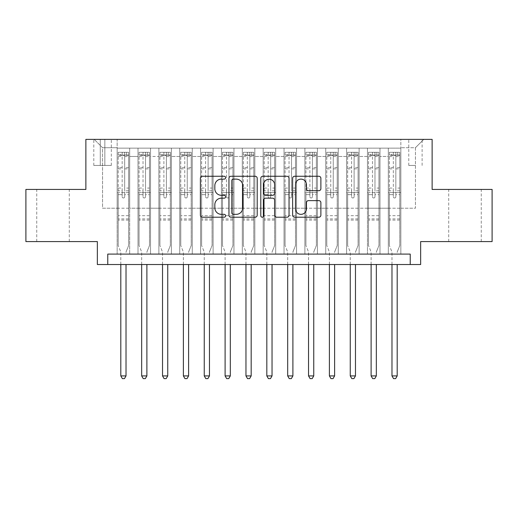 <?xml version="1.0" encoding="UTF-8"?>
<svg xmlns="http://www.w3.org/2000/svg" width="518" height="518" viewBox="0 0 518 518"><rect width="100%" height="100%" fill="white"/><g stroke="black" fill="none" stroke-linecap="round" stroke-linejoin="round"><path stroke-width="0.39" stroke-dasharray="2.59 1.94" d="M225.628 177.693A1.431 1.431 0 0 0 224.19 176.262L202.441 176.262A2.046 2.046 0 0 0 200.395 178.309L200.395 215.164A2.046 2.046 0 0 0 202.441 217.21L224.19 217.21A1.431 1.431 0 0 0 225.628 215.779A1.431 1.431 0 0 0 224.19 214.342L221.38 214.342A6.553 6.553 0 0 1 214.828 207.789L214.828 204.72A6.553 6.553 0 0 1 221.38 198.167L224.19 198.167A1.431 1.431 0 0 0 225.628 196.736A1.431 1.431 0 0 0 224.19 195.305L221.38 195.305A6.553 6.553 0 0 1 214.828 188.753L214.828 185.677A6.553 6.553 0 0 1 221.38 179.124L224.19 179.124A1.431 1.431 0 0 0 225.628 177.693M464.983 189.433L448.711 189.433L464.983 189.433M464.983 241.582L448.711 241.582L464.983 241.582M53.017 189.433L69.289 189.433L53.017 189.433M53.017 241.582L69.289 241.582L53.017 241.582M415.442 139.374L408.767 139.374L415.442 139.374M415.442 165.449L408.767 165.449L415.442 165.449M492.1 189.433L492.1 241.582L420.655 241.582L420.655 264.53L97.345 264.53L97.345 241.582L25.9 241.582L25.9 189.433L85.871 189.433L85.871 139.374L432.129 139.374L432.129 189.433L492.1 189.433M400.841 254.098L400.841 148.135L117.159 148.135L117.159 254.098L129.675 254.098L117.159 254.098L129.675 254.098L117.159 254.098L117.159 148.135L129.675 148.135L129.675 254.098L129.675 148.135L129.675 208.21L138.015 208.21L129.675 208.21L129.675 148.135L117.159 148.135L400.841 148.135L400.841 254.098L388.325 254.098L388.325 148.135L367.469 148.135L367.469 254.098L367.469 148.135L379.985 148.135L379.985 254.098L379.985 148.135L379.985 208.21L379.985 148.135L388.325 148.135L388.325 254.098L400.841 254.098L388.325 254.098L400.841 254.098L400.841 147.714L400.841 208.21L415.442 208.21L415.442 147.714L400.841 147.714L415.442 147.714L415.442 208.21L400.841 208.21L400.841 192.566L400.841 254.098M367.469 254.098L379.985 254.098L367.469 254.098L379.985 254.098L367.469 254.098L367.469 192.566L367.469 208.21L359.123 208.21L359.123 156.475L359.123 208.21L367.469 208.21L367.469 156.475L367.469 208.21L388.325 208.21L379.985 208.21L379.985 192.566L379.985 208.21L367.469 208.21L367.469 192.566L379.985 192.566L379.985 254.098L379.985 192.566L367.469 192.566L367.469 254.098M359.123 254.098L359.123 148.135L346.607 148.135L346.607 254.098L346.607 148.135L359.123 148.135L359.123 254.098L346.607 254.098L359.123 254.098L346.607 254.098L359.123 254.098L359.123 192.566L359.123 254.098M338.267 254.098L338.267 148.135L325.751 148.135L325.751 254.098L325.751 148.135L338.267 148.135L338.267 254.098L325.751 254.098L338.267 254.098L325.751 254.098L338.267 254.098L338.267 156.475L338.267 208.21L346.607 208.21L338.267 208.21L338.267 192.566L338.267 254.098M317.404 254.098L317.404 148.135L304.888 148.135L304.888 254.098L304.888 148.135L317.404 148.135L317.404 254.098L304.888 254.098L317.404 254.098L304.888 254.098L317.404 254.098L317.404 156.475L317.404 208.21L325.751 208.21L317.404 208.21L317.404 192.566L317.404 254.098M296.549 254.098L296.549 148.135L284.032 148.135L284.032 254.098L284.032 148.135L296.549 148.135L296.549 254.098L284.032 254.098L296.549 254.098L284.032 254.098L296.549 254.098L296.549 156.475L296.549 208.21L304.888 208.21L296.549 208.21L296.549 192.566L296.549 254.098M275.686 254.098L275.686 148.135L263.17 148.135L263.17 254.098L263.17 148.135L275.686 148.135L275.686 254.098L263.17 254.098L275.686 254.098L263.17 254.098L275.686 254.098L275.686 156.475L275.686 208.21L284.032 208.21L275.686 208.21L275.686 192.566L275.686 254.098M254.83 254.098L254.83 148.135L242.314 148.135L242.314 254.098L242.314 148.135L254.83 148.135L254.83 254.098L242.314 254.098L254.83 254.098L242.314 254.098L254.83 254.098L254.83 156.475L254.83 208.21L263.17 208.21L254.83 208.21L254.83 192.566L254.83 254.098M233.968 254.098L233.968 148.135L221.451 148.135L221.451 254.098L221.451 148.135L233.968 148.135L233.968 254.098L221.451 254.098L233.968 254.098L221.451 254.098L233.968 254.098L233.968 156.475L233.968 208.21L242.314 208.21L233.968 208.21L233.968 192.566L233.968 254.098M213.112 254.098L213.112 148.135L200.595 148.135L200.595 254.098L200.595 148.135L213.112 148.135L213.112 254.098L200.595 254.098L213.112 254.098L200.595 254.098L213.112 254.098L213.112 156.475L213.112 208.21L221.451 208.21L213.112 208.21L213.112 192.566L213.112 254.098M192.249 254.098L192.249 148.135L179.733 148.135L179.733 254.098L179.733 148.135L192.249 148.135L192.249 254.098L179.733 254.098L192.249 254.098L179.733 254.098L192.249 254.098L192.249 156.475L192.249 208.21L200.595 208.21L192.249 208.21L192.249 192.566L192.249 254.098M171.393 254.098L171.393 148.135L158.877 148.135L158.877 254.098L158.877 148.135L171.393 148.135L171.393 254.098L158.877 254.098L171.393 254.098L158.877 254.098L171.393 254.098L171.393 156.475L171.393 208.21L179.733 208.21L171.393 208.21L171.393 192.566L171.393 254.098M150.531 254.098L150.531 148.135L138.015 148.135L138.015 254.098L138.015 148.135L150.531 148.135L150.531 254.098L138.015 254.098L150.531 254.098L138.015 254.098L150.531 254.098L150.531 192.566L150.531 254.098M388.325 156.475L388.325 208.21L388.325 148.135L388.325 156.475L379.985 156.475L388.325 156.475M346.607 156.475L346.607 208.21L346.607 148.135L338.267 148.135L338.267 156.475L338.267 148.135L346.607 148.135L346.607 156.475L338.267 156.475L346.607 156.475M325.751 156.475L325.751 208.21L325.751 148.135L317.404 148.135L317.404 156.475L317.404 148.135L325.751 148.135L325.751 156.475L317.404 156.475L325.751 156.475M304.888 156.475L304.888 208.21L304.888 148.135L296.549 148.135L296.549 156.475L296.549 148.135L304.888 148.135L304.888 156.475L296.549 156.475L304.888 156.475M284.032 156.475L284.032 208.21L284.032 148.135L275.686 148.135L275.686 156.475L275.686 148.135L284.032 148.135L284.032 156.475L275.686 156.475L284.032 156.475M263.17 156.475L263.17 208.21L263.17 148.135L254.83 148.135L254.83 156.475L254.83 148.135L263.17 148.135L263.17 156.475L254.83 156.475L263.17 156.475M242.314 156.475L242.314 208.21L242.314 148.135L233.968 148.135L233.968 156.475L233.968 148.135L242.314 148.135L242.314 156.475L233.968 156.475L242.314 156.475M221.451 156.475L221.451 208.21L221.451 148.135L213.112 148.135L213.112 156.475L213.112 148.135L221.451 148.135L221.451 156.475L213.112 156.475L221.451 156.475M200.595 156.475L200.595 208.21L200.595 148.135L192.249 148.135L192.249 156.475L192.249 148.135L200.595 148.135L200.595 156.475L192.249 156.475L200.595 156.475M179.733 156.475L179.733 208.21L179.733 148.135L171.393 148.135L171.393 156.475L171.393 148.135L179.733 148.135L179.733 156.475L171.393 156.475L179.733 156.475M150.531 156.475L150.531 208.21L150.531 148.135L150.531 156.475L158.877 156.475L158.877 208.21L150.531 208.21L158.877 208.21L158.877 148.135L150.531 148.135L158.877 148.135L158.877 156.475L150.531 156.475M107.77 264.53L107.77 254.098L107.77 264.53L107.77 254.098L410.23 254.098L107.77 254.098L410.23 254.098L410.23 264.53M100.265 139.374L93.797 139.374L100.265 139.374L100.265 165.449L93.797 165.449L104.85 165.449L100.265 165.449L100.265 139.374M104.85 139.374L111.318 139.374L104.85 139.374L104.85 165.449L111.318 165.449L104.85 165.449L104.85 139.374M400.841 139.374L117.159 139.374L423.789 139.374L400.841 139.374L400.841 148.135L400.841 139.374M117.159 139.374L94.211 139.374L117.159 139.374L117.159 208.21L102.558 208.21L102.558 147.714L117.159 147.714L102.558 147.714L94.211 139.374L102.558 147.714L102.558 208.21L117.159 208.21L117.159 139.374M138.015 156.475L138.015 208.21L138.015 148.135L129.675 148.135L138.015 148.135L138.015 156.475L129.675 156.475L138.015 156.475M367.469 148.135L359.123 148.135L359.123 156.475L359.123 148.135L367.469 148.135L367.469 156.475L367.469 148.135M346.607 208.21L359.123 208.21L346.607 208.21L346.607 192.566L346.607 208.21M325.751 208.21L338.267 208.21L325.751 208.21L325.751 192.566L325.751 208.21M304.888 208.21L317.404 208.21L304.888 208.21L304.888 192.566L304.888 208.21M284.032 208.21L296.549 208.21L284.032 208.21L284.032 192.566L284.032 208.21M263.17 208.21L275.686 208.21L263.17 208.21L263.17 192.566L263.17 208.21M242.314 208.21L254.83 208.21L242.314 208.21L242.314 192.566L242.314 208.21M221.451 208.21L233.968 208.21L221.451 208.21L221.451 192.566L221.451 208.21M200.595 208.21L213.112 208.21L200.595 208.21L200.595 192.566L200.595 208.21M179.733 208.21L192.249 208.21L179.733 208.21L179.733 192.566L179.733 208.21M158.877 208.21L171.393 208.21L158.877 208.21L158.877 192.566L158.877 208.21M138.015 208.21L150.531 208.21L150.531 192.566L150.531 208.21L138.015 208.21L138.015 192.566L150.531 192.566L138.015 192.566L138.015 254.098L138.015 208.21M117.159 208.21L129.675 208.21L129.675 192.566L129.675 254.098L129.675 192.566L129.675 208.21L117.159 208.21L117.159 192.566L129.675 192.566L117.159 192.566L117.159 254.098L117.159 208.21M388.325 208.21L400.841 208.21L388.325 208.21L388.325 192.566L388.325 208.21M117.159 192.566L129.675 192.566L117.159 192.566M138.015 192.566L150.531 192.566L138.015 192.566M158.877 192.566L171.393 192.566L158.877 192.566L158.877 254.098L158.877 192.566L171.393 192.566L158.877 192.566M179.733 192.566L192.249 192.566L179.733 192.566L179.733 254.098L179.733 192.566L192.249 192.566L179.733 192.566M200.595 192.566L213.112 192.566L200.595 192.566L200.595 254.098L200.595 192.566L213.112 192.566L200.595 192.566M221.451 192.566L233.968 192.566L221.451 192.566L221.451 254.098L221.451 192.566L233.968 192.566L221.451 192.566M242.314 192.566L254.83 192.566L242.314 192.566L242.314 254.098L242.314 192.566L254.83 192.566L242.314 192.566M263.17 192.566L275.686 192.566L263.17 192.566L263.17 254.098L263.17 192.566L275.686 192.566L263.17 192.566M284.032 192.566L296.549 192.566L284.032 192.566L284.032 254.098L284.032 192.566L296.549 192.566L284.032 192.566M304.888 192.566L317.404 192.566L304.888 192.566L304.888 254.098L304.888 192.566L317.404 192.566L304.888 192.566M325.751 192.566L338.267 192.566L325.751 192.566L325.751 254.098L325.751 192.566L338.267 192.566L325.751 192.566M346.607 192.566L359.123 192.566L346.607 192.566L346.607 254.098L346.607 192.566L359.123 192.566L346.607 192.566M367.469 192.566L379.985 192.566L367.469 192.566M388.325 192.566L400.841 192.566L388.325 192.566L388.325 254.098L388.325 192.566L400.841 192.566L388.325 192.566M423.789 139.374L415.442 147.714L423.789 139.374M257.206 215.164L257.206 178.309A2.046 2.046 0 0 0 255.16 176.262L231.002 176.262A2.046 2.046 0 0 0 228.956 178.309L228.956 215.164A2.046 2.046 0 0 0 231.002 217.21L255.16 217.21A2.046 2.046 0 0 0 257.206 215.164M233.255 179.124A1.431 1.431 0 0 0 231.818 180.562L231.818 212.911A1.431 1.431 0 0 0 233.255 214.342L236.221 214.342A6.553 6.553 0 0 0 242.774 207.789L242.774 185.677A6.553 6.553 0 0 0 236.221 179.124L233.255 179.124M262.84 176.262L286.998 176.262A2.046 2.046 0 0 1 289.044 178.309L289.044 215.164A2.046 2.046 0 0 1 286.998 217.21L276.657 217.21A2.046 2.046 0 0 1 274.611 215.164L274.611 200.213A2.046 2.046 0 0 0 272.565 198.167L265.708 198.167A2.046 2.046 0 0 0 263.656 200.213L263.656 215.779A1.431 1.431 0 0 1 262.225 217.21A1.431 1.431 0 0 1 260.794 215.779L260.794 178.309A2.046 2.046 0 0 1 262.84 176.262M274.611 184.706A5.478 5.478 0 0 0 269.133 179.228A5.478 5.478 0 0 0 263.656 184.706L263.656 193.253A2.046 2.046 0 0 0 265.708 195.305L272.565 195.305A2.046 2.046 0 0 0 274.611 193.253L274.611 184.706M308.495 190.695L318.835 190.695A2.046 2.046 0 0 0 320.882 188.649L320.882 178.309A2.046 2.046 0 0 0 318.835 176.262L294.677 176.262A2.046 2.046 0 0 0 292.631 178.309L292.631 215.164A2.046 2.046 0 0 0 294.677 217.21L318.835 217.21A2.046 2.046 0 0 0 320.882 215.164L320.882 202.674A2.046 2.046 0 0 0 318.835 200.628L308.495 200.628A2.046 2.046 0 0 0 306.449 202.674L306.449 208.864A5.478 5.478 0 0 1 300.971 214.342A5.478 5.478 0 0 1 295.493 208.864L295.493 184.602A5.478 5.478 0 0 1 300.971 179.124A5.478 5.478 0 0 1 306.449 184.602L306.449 188.649A2.046 2.046 0 0 0 308.495 190.695M122.164 196.736A1.25 1.25 90.1 0 0 123.413 197.986A1.25 1.25 -89.9 0 1 122.164 196.736L122.164 194.645L122.164 196.736M126.547 152.305L126.547 155.018L128.632 155.018L128.632 152.305L118.201 152.305L118.201 245.545L118.201 194.645L122.164 194.645L122.164 190.786L118.201 190.786M118.201 152.305L118.201 194.645L122.164 194.645L122.164 155.568L124.67 155.568L124.67 188.073L128.632 188.073L128.632 245.545L128.632 194.645L124.67 194.645L124.67 196.736A1.25 1.25 -89.9 0 1 123.413 197.986A1.25 1.25 90.1 0 0 124.67 196.736L124.67 188.073M128.632 155.018L128.632 188.073M128.632 152.305L128.632 194.645L124.67 194.645L124.67 152.564L122.164 152.564L122.164 190.786M126.547 155.018L120.286 155.018L120.286 152.305M118.201 155.018L120.286 155.018M126.172 251.651L128.632 245.545L126.172 251.651A2.085 2.085 -89.9 0 0 126.023 252.428A2.085 2.085 -89.9 0 1 126.172 251.651M120.811 264.53L120.811 252.428A2.085 2.085 -89.9 0 0 120.655 251.651L118.201 245.545L120.655 251.651A2.085 2.085 -89.9 0 1 120.811 252.428L120.811 375.913L126.023 375.913L126.023 264.53M128.581 152.305L118.253 152.305L128.581 152.305M118.253 155.018L128.581 155.018L118.253 155.018M128.632 220.098L118.201 220.098M120.811 375.913L122.371 378.626L124.456 378.626L126.023 375.913M124.67 155.568L124.67 152.564M122.164 155.568L122.164 152.564L122.164 155.568M143.026 196.736A1.25 1.25 90.1 0 0 144.276 197.986A1.25 1.25 -89.9 0 1 143.026 196.736L143.026 194.645L143.026 196.736M147.403 152.305L147.403 155.018L149.488 155.018L149.488 152.305L139.064 152.305L139.064 245.545L139.064 194.645L143.026 194.645L143.026 190.786L139.064 190.786M139.064 152.305L139.064 194.645L143.026 194.645L143.026 155.568L145.526 155.568L145.526 188.073L149.488 188.073L149.488 245.545L149.488 194.645L145.526 194.645L145.526 196.736A1.25 1.25 -89.9 0 1 144.276 197.986A1.25 1.25 90.1 0 0 145.526 196.736L145.526 188.073M149.488 155.018L149.488 188.073M149.488 152.305L149.488 194.645L145.526 194.645L145.526 152.564L143.026 152.564L143.026 190.786M147.403 155.018L141.149 155.018L141.149 152.305M139.064 155.018L141.149 155.018M147.034 251.651L149.488 245.545L147.034 251.651A2.085 2.085 -89.9 0 0 146.885 252.428A2.085 2.085 -89.9 0 1 147.034 251.651M141.667 264.53L141.667 252.428A2.085 2.085 -89.9 0 0 141.518 251.651L139.064 245.545L141.518 251.651A2.085 2.085 -89.9 0 1 141.667 252.428L141.667 375.913L146.885 375.913L146.885 264.53M149.437 152.305L139.115 152.305L149.437 152.305M139.115 155.018L149.437 155.018L139.115 155.018M149.488 220.098L139.064 220.098M141.667 375.913L143.233 378.626L145.318 378.626L146.885 375.913M145.526 155.568L145.526 152.564M143.026 155.568L143.026 152.564L143.026 155.568M163.882 196.736A1.25 1.25 90.1 0 0 165.132 197.986A1.25 1.25 -89.9 0 1 163.882 196.736L163.882 194.645L163.882 196.736M168.266 152.305L168.266 155.018L170.351 155.018L170.351 152.305L159.92 152.305L159.92 245.545L159.92 194.645L163.882 194.645L163.882 190.786L159.92 190.786M159.92 152.305L159.92 194.645L163.882 194.645L163.882 155.568L166.388 155.568L166.388 188.073L170.351 188.073L170.351 245.545L170.351 194.645L166.388 194.645L166.388 196.736A1.25 1.25 -89.9 0 1 165.132 197.986A1.25 1.25 90.1 0 0 166.388 196.736L166.388 188.073M170.351 155.018L170.351 188.073M170.351 152.305L170.351 194.645L166.388 194.645L166.388 152.564L163.882 152.564L163.882 190.786M168.266 155.018L162.004 155.018L162.004 152.305M159.92 155.018L162.004 155.018M167.89 251.651L170.351 245.545L167.89 251.651A2.085 2.085 -89.9 0 0 167.741 252.428A2.085 2.085 -89.9 0 1 167.89 251.651M162.529 264.53L162.529 252.428A2.085 2.085 -89.9 0 0 162.374 251.651L159.92 245.545L162.374 251.651A2.085 2.085 -89.9 0 1 162.529 252.428L162.529 375.913L167.741 375.913L167.741 264.53M170.299 152.305L159.971 152.305L170.299 152.305M159.971 155.018L170.299 155.018L159.971 155.018M170.351 220.098L159.92 220.098M162.529 375.913L164.089 378.626L166.174 378.626L167.741 375.913M166.388 155.568L166.388 152.564M163.882 155.568L163.882 152.564L163.882 155.568M184.745 196.736A1.25 1.25 90.1 0 0 185.994 197.986A1.25 1.25 -89.9 0 1 184.745 196.736L184.745 194.645L184.745 196.736M189.122 152.305L189.122 155.018L191.207 155.018L191.207 152.305L180.776 152.305L180.776 245.545L180.776 194.645L184.745 194.645L184.745 190.786L180.776 190.786M180.776 152.305L180.776 194.645L184.745 194.645L184.745 155.568L187.244 155.568L187.244 188.073L191.207 188.073L191.207 245.545L191.207 194.645L187.244 194.645L187.244 196.736A1.25 1.25 -89.9 0 1 185.994 197.986A1.25 1.25 90.1 0 0 187.244 196.736L187.244 188.073M191.207 155.018L191.207 188.073M191.207 152.305L191.207 194.645L187.244 194.645L187.244 152.564L184.745 152.564L184.745 190.786M189.122 155.018L182.867 155.018L182.867 152.305M180.776 155.018L182.867 155.018M188.753 251.651L191.207 245.545L188.753 251.651A2.085 2.085 -89.9 0 0 188.604 252.428A2.085 2.085 -89.9 0 1 188.753 251.651M183.385 264.53L183.385 252.428A2.085 2.085 -89.9 0 0 183.236 251.651L180.776 245.545L183.236 251.651A2.085 2.085 -89.9 0 1 183.385 252.428L183.385 375.913L188.604 375.913L188.604 264.53M191.155 152.305L180.834 152.305L191.155 152.305M180.834 155.018L191.155 155.018L180.834 155.018M191.207 220.098L180.776 220.098M183.385 375.913L184.952 378.626L187.037 378.626L188.604 375.913M187.244 155.568L187.244 152.564M184.745 155.568L184.745 152.564L184.745 155.568M205.601 196.736A1.25 1.25 90.1 0 0 206.85 197.986A1.25 1.25 -89.9 0 1 205.601 196.736L205.601 194.645L205.601 196.736M209.984 152.305L209.984 155.018L212.069 155.018L212.069 152.305L201.638 152.305L201.638 245.545L201.638 194.645L205.601 194.645L205.601 190.786L201.638 190.786M201.638 152.305L201.638 194.645L205.601 194.645L205.601 155.568L208.106 155.568L208.106 188.073L212.069 188.073L212.069 245.545L212.069 194.645L208.106 194.645L208.106 196.736A1.25 1.25 -89.9 0 1 206.85 197.986A1.25 1.25 90.1 0 0 208.106 196.736L208.106 188.073M212.069 155.018L212.069 188.073M212.069 152.305L212.069 194.645L208.106 194.645L208.106 152.564L205.601 152.564L205.601 190.786M209.984 155.018L203.723 155.018L203.723 152.305M201.638 155.018L203.723 155.018M209.609 251.651L212.069 245.545L209.609 251.651A2.085 2.085 -89.9 0 0 209.46 252.428A2.085 2.085 -89.9 0 1 209.609 251.651M204.247 264.53L204.247 252.428A2.085 2.085 -89.9 0 0 204.092 251.651L201.638 245.545L204.092 251.651A2.085 2.085 -89.9 0 1 204.247 252.428L204.247 375.913L209.46 375.913L209.46 264.53M212.017 152.305L201.69 152.305L212.017 152.305M201.69 155.018L212.017 155.018L201.69 155.018M212.069 220.098L201.638 220.098M204.247 375.913L205.808 378.626L207.893 378.626L209.46 375.913M208.106 155.568L208.106 152.564M205.601 155.568L205.601 152.564L205.601 155.568M226.457 196.736A1.25 1.25 90.1 0 0 227.713 197.986A1.25 1.25 -89.9 0 1 226.457 196.736L226.457 194.645L226.457 196.736M230.84 152.305L230.84 155.018L232.925 155.018L232.925 152.305L222.494 152.305L222.494 245.545L222.494 194.645L226.457 194.645L226.457 190.786L222.494 190.786M222.494 152.305L222.494 194.645L226.457 194.645L226.457 155.568L228.962 155.568L228.962 188.073L232.925 188.073L232.925 245.545L232.925 194.645L228.962 194.645L228.962 196.736A1.25 1.25 -89.9 0 1 227.713 197.986A1.25 1.25 90.1 0 0 228.962 196.736L228.962 188.073M232.925 155.018L232.925 188.073M232.925 152.305L232.925 194.645L228.962 194.645L228.962 152.564L226.457 152.564L226.457 190.786M230.84 155.018L224.585 155.018L224.585 152.305M222.494 155.018L224.585 155.018M230.471 251.651L232.925 245.545L230.471 251.651A2.085 2.085 -89.9 0 0 230.316 252.428A2.085 2.085 -89.9 0 1 230.471 251.651M225.103 264.53L225.103 252.428A2.085 2.085 -89.9 0 0 224.954 251.651L222.494 245.545L224.954 251.651A2.085 2.085 -89.9 0 1 225.103 252.428L225.103 375.913L230.316 375.913L230.316 264.53M232.873 152.305L222.546 152.305L232.873 152.305M222.546 155.018L232.873 155.018L222.546 155.018M232.925 220.098L222.494 220.098M225.103 375.913L226.67 378.626L228.755 378.626L230.316 375.913M228.962 155.568L228.962 152.564M226.457 155.568L226.457 152.564L226.457 155.568M247.319 196.736A1.25 1.25 90.1 0 0 248.569 197.986A1.25 1.25 -89.9 0 1 247.319 196.736L247.319 194.645L247.319 196.736M251.696 152.305L251.696 155.018L253.788 155.018L253.788 152.305L243.356 152.305L243.356 245.545L243.356 194.645L247.319 194.645L247.319 190.786L243.356 190.786M243.356 152.305L243.356 194.645L247.319 194.645L247.319 155.568L249.825 155.568L249.825 188.073L253.788 188.073L253.788 245.545L253.788 194.645L249.825 194.645L249.825 196.736A1.25 1.25 -89.9 0 1 248.569 197.986A1.25 1.25 90.1 0 0 249.825 196.736L249.825 188.073M253.788 155.018L253.788 188.073M253.788 152.305L253.788 194.645L249.825 194.645L249.825 152.564L247.319 152.564L247.319 190.786M251.696 155.018L245.441 155.018L245.441 152.305M243.356 155.018L245.441 155.018M251.327 251.651L253.788 245.545L251.327 251.651A2.085 2.085 -89.9 0 0 251.178 252.428A2.085 2.085 -89.9 0 1 251.327 251.651M245.966 264.53L245.966 252.428A2.085 2.085 -89.9 0 0 245.81 251.651L243.356 245.545L245.81 251.651A2.085 2.085 -89.9 0 1 245.966 252.428L245.966 375.913L251.178 375.913L251.178 264.53M253.736 152.305L243.408 152.305L253.736 152.305M243.408 155.018L253.736 155.018L243.408 155.018M253.788 220.098L243.356 220.098M245.966 375.913L247.526 378.626L249.611 378.626L251.178 375.913M249.825 155.568L249.825 152.564M247.319 155.568L247.319 152.564L247.319 155.568M268.175 196.736A1.25 1.25 90.1 0 0 269.431 197.986A1.25 1.25 -89.9 0 1 268.175 196.736L268.175 194.645L268.175 196.736M272.559 152.305L272.559 155.018L274.644 155.018L274.644 152.305L264.212 152.305L264.212 245.545L264.212 194.645L268.175 194.645L268.175 190.786L264.212 190.786M264.212 152.305L264.212 194.645L268.175 194.645L268.175 155.568L270.681 155.568L270.681 188.073L274.644 188.073L274.644 245.545L274.644 194.645L270.681 194.645L270.681 196.736A1.25 1.25 -89.9 0 1 269.431 197.986A1.25 1.25 90.1 0 0 270.681 196.736L270.681 188.073M274.644 155.018L274.644 188.073M274.644 152.305L274.644 194.645L270.681 194.645L270.681 152.564L268.175 152.564L268.175 190.786M272.559 155.018L266.304 155.018L266.304 152.305M264.212 155.018L266.304 155.018M272.19 251.651L274.644 245.545L272.19 251.651A2.085 2.085 -89.9 0 0 272.034 252.428A2.085 2.085 -89.9 0 1 272.19 251.651M266.822 264.53L266.822 252.428A2.085 2.085 -89.9 0 0 266.673 251.651L264.212 245.545L266.673 251.651A2.085 2.085 -89.9 0 1 266.822 252.428L266.822 375.913L272.034 375.913L272.034 264.53M274.592 152.305L264.264 152.305L274.592 152.305M264.264 155.018L274.592 155.018L264.264 155.018M274.644 220.098L264.212 220.098M266.822 375.913L268.389 378.626L270.474 378.626L272.034 375.913M270.681 155.568L270.681 152.564M268.175 155.568L268.175 152.564L268.175 155.568M289.038 196.736A1.25 1.25 90.1 0 0 290.287 197.986A1.25 1.25 -89.9 0 1 289.038 196.736L289.038 194.645L289.038 196.736M293.415 152.305L293.415 155.018L295.506 155.018L295.506 152.305L285.075 152.305L285.075 245.545L285.075 194.645L289.038 194.645L289.038 190.786L285.075 190.786M285.075 152.305L285.075 194.645L289.038 194.645L289.038 155.568L291.543 155.568L291.543 188.073L295.506 188.073L295.506 245.545L295.506 194.645L291.543 194.645L291.543 196.736A1.25 1.25 -89.9 0 1 290.287 197.986A1.25 1.25 90.1 0 0 291.543 196.736L291.543 188.073M295.506 155.018L295.506 188.073M295.506 152.305L295.506 194.645L291.543 194.645L291.543 152.564L289.038 152.564L289.038 190.786M293.415 155.018L287.16 155.018L287.16 152.305M285.075 155.018L287.16 155.018M293.046 251.651L295.506 245.545L293.046 251.651A2.085 2.085 -89.9 0 0 292.897 252.428A2.085 2.085 -89.9 0 1 293.046 251.651M287.684 264.53L287.684 252.428A2.085 2.085 -89.9 0 0 287.529 251.651L285.075 245.545L287.529 251.651A2.085 2.085 -89.9 0 1 287.684 252.428L287.684 375.913L292.897 375.913L292.897 264.53M295.454 152.305L285.127 152.305L295.454 152.305M285.127 155.018L295.454 155.018L285.127 155.018M295.506 220.098L285.075 220.098M287.684 375.913L289.245 378.626L291.33 378.626L292.897 375.913M291.543 155.568L291.543 152.564M289.038 155.568L289.038 152.564L289.038 155.568M309.894 196.736A1.25 1.25 90.1 0 0 311.15 197.986A1.25 1.25 -89.9 0 1 309.894 196.736L309.894 194.645L309.894 196.736M314.277 152.305L314.277 155.018L316.362 155.018L316.362 152.305L305.931 152.305L305.931 245.545L305.931 194.645L309.894 194.645L309.894 190.786L305.931 190.786M305.931 152.305L305.931 194.645L309.894 194.645L309.894 155.568L312.399 155.568L312.399 188.073L316.362 188.073L316.362 245.545L316.362 194.645L312.399 194.645L312.399 196.736A1.25 1.25 -89.9 0 1 311.15 197.986A1.25 1.25 90.1 0 0 312.399 196.736L312.399 188.073M316.362 155.018L316.362 188.073M316.362 152.305L316.362 194.645L312.399 194.645L312.399 152.564L309.894 152.564L309.894 190.786M314.277 155.018L308.016 155.018L308.016 152.305M305.931 155.018L308.016 155.018M313.908 251.651L316.362 245.545L313.908 251.651A2.085 2.085 -89.9 0 0 313.753 252.428A2.085 2.085 -89.9 0 1 313.908 251.651M308.54 264.53L308.54 252.428A2.085 2.085 -89.9 0 0 308.391 251.651L305.931 245.545L308.391 251.651A2.085 2.085 -89.9 0 1 308.54 252.428L308.54 375.913L313.753 375.913L313.753 264.53M316.31 152.305L305.983 152.305L316.31 152.305M305.983 155.018L316.31 155.018L305.983 155.018M316.362 220.098L305.931 220.098M308.54 375.913L310.107 378.626L312.192 378.626L313.753 375.913M312.399 155.568L312.399 152.564M309.894 155.568L309.894 152.564L309.894 155.568M330.756 196.736A1.25 1.25 90.1 0 0 332.006 197.986A1.25 1.25 -89.9 0 1 330.756 196.736L330.756 194.645L330.756 196.736M335.133 152.305L335.133 155.018L337.224 155.018L337.224 152.305L326.793 152.305L326.793 245.545L326.793 194.645L330.756 194.645L330.756 190.786L326.793 190.786M326.793 152.305L326.793 194.645L330.756 194.645L330.756 155.568L333.255 155.568L333.255 188.073L337.224 188.073L337.224 245.545L337.224 194.645L333.255 194.645L333.255 196.736A1.25 1.25 -89.9 0 1 332.006 197.986A1.25 1.25 90.1 0 0 333.255 196.736L333.255 188.073M337.224 155.018L337.224 188.073M337.224 152.305L337.224 194.645L333.255 194.645L333.255 152.564L330.756 152.564L330.756 190.786M335.133 155.018L328.878 155.018L328.878 152.305M326.793 155.018L328.878 155.018M334.764 251.651L337.224 245.545L334.764 251.651A2.085 2.085 -89.9 0 0 334.615 252.428A2.085 2.085 -89.9 0 1 334.764 251.651M329.396 264.53L329.396 252.428A2.085 2.085 -89.9 0 0 329.247 251.651L326.793 245.545L329.247 251.651A2.085 2.085 -89.9 0 1 329.396 252.428L329.396 375.913L334.615 375.913L334.615 264.53M337.166 152.305L326.845 152.305L337.166 152.305M326.845 155.018L337.166 155.018L326.845 155.018M337.224 220.098L326.793 220.098M329.396 375.913L330.963 378.626L333.048 378.626L334.615 375.913M333.255 155.568L333.255 152.564M330.756 155.568L330.756 152.564L330.756 155.568M351.612 196.736A1.25 1.25 90.1 0 0 352.868 197.986A1.25 1.25 -89.9 0 1 351.612 196.736L351.612 194.645L351.612 196.736M355.995 152.305L355.995 155.018L358.08 155.018L358.08 152.305L347.649 152.305L347.649 245.545L347.649 194.645L351.612 194.645L351.612 190.786L347.649 190.786M347.649 152.305L347.649 194.645L351.612 194.645L351.612 155.568L354.118 155.568L354.118 188.073L358.08 188.073L358.08 245.545L358.08 194.645L354.118 194.645L354.118 196.736A1.25 1.25 -89.9 0 1 352.868 197.986A1.25 1.25 90.1 0 0 354.118 196.736L354.118 188.073M358.08 155.018L358.08 188.073M358.08 152.305L358.08 194.645L354.118 194.645L354.118 152.564L351.612 152.564L351.612 190.786M355.995 155.018L349.734 155.018L349.734 152.305M347.649 155.018L349.734 155.018M355.626 251.651L358.08 245.545L355.626 251.651A2.085 2.085 -89.9 0 0 355.471 252.428A2.085 2.085 -89.9 0 1 355.626 251.651M350.259 264.53L350.259 252.428A2.085 2.085 -89.9 0 0 350.11 251.651L347.649 245.545L350.11 251.651A2.085 2.085 -89.9 0 1 350.259 252.428L350.259 375.913L355.471 375.913L355.471 264.53M358.029 152.305L347.701 152.305L358.029 152.305M347.701 155.018L358.029 155.018L347.701 155.018M358.08 220.098L347.649 220.098M350.259 375.913L351.826 378.626L353.911 378.626L355.471 375.913M354.118 155.568L354.118 152.564M351.612 155.568L351.612 152.564L351.612 155.568M372.474 196.736A1.25 1.25 90.1 0 0 373.724 197.986A1.25 1.25 -89.9 0 1 372.474 196.736L372.474 194.645L372.474 196.736M376.851 152.305L376.851 155.018L378.936 155.018L378.936 152.305L368.512 152.305L368.512 245.545L368.512 194.645L372.474 194.645L372.474 190.786L368.512 190.786M368.512 152.305L368.512 194.645L372.474 194.645L372.474 155.568L374.974 155.568L374.974 188.073L378.936 188.073L378.936 245.545L378.936 194.645L374.974 194.645L374.974 196.736A1.25 1.25 -89.9 0 1 373.724 197.986A1.25 1.25 90.1 0 0 374.974 196.736L374.974 188.073M378.936 155.018L378.936 188.073M378.936 152.305L378.936 194.645L374.974 194.645L374.974 152.564L372.474 152.564L372.474 190.786M376.851 155.018L370.597 155.018L370.597 152.305M368.512 155.018L370.597 155.018M376.482 251.651L378.936 245.545L376.482 251.651A2.085 2.085 -89.9 0 0 376.333 252.428A2.085 2.085 -89.9 0 1 376.482 251.651M371.115 264.53L371.115 252.428A2.085 2.085 -89.9 0 0 370.966 251.651L368.512 245.545L370.966 251.651A2.085 2.085 -89.9 0 1 371.115 252.428L371.115 375.913L376.333 375.913L376.333 264.53M378.885 152.305L368.563 152.305L378.885 152.305M368.563 155.018L378.885 155.018L368.563 155.018M378.936 220.098L368.512 220.098M371.115 375.913L372.682 378.626L374.767 378.626L376.333 375.913M374.974 155.568L374.974 152.564M372.474 155.568L372.474 152.564L372.474 155.568M393.33 196.736A1.25 1.25 90.1 0 0 394.586 197.986A1.25 1.25 -89.9 0 1 393.33 196.736L393.33 194.645L393.33 196.736M397.714 152.305L397.714 155.018L399.799 155.018L399.799 152.305L389.368 152.305L389.368 245.545L389.368 194.645L393.33 194.645L393.33 190.786L389.368 190.786M389.368 152.305L389.368 194.645L393.33 194.645L393.33 155.568L395.836 155.568L395.836 188.073L399.799 188.073L399.799 245.545L399.799 194.645L395.836 194.645L395.836 196.736A1.25 1.25 -89.9 0 1 394.586 197.986A1.25 1.25 90.1 0 0 395.836 196.736L395.836 188.073M399.799 155.018L399.799 188.073M399.799 152.305L399.799 194.645L395.836 194.645L395.836 152.564L393.33 152.564L393.33 190.786M397.714 155.018L391.453 155.018L391.453 152.305M389.368 155.018L391.453 155.018M397.345 251.651L399.799 245.545L397.345 251.651A2.085 2.085 -89.9 0 0 397.189 252.428A2.085 2.085 -89.9 0 1 397.345 251.651M391.977 264.53L391.977 252.428A2.085 2.085 -89.9 0 0 391.828 251.651L389.368 245.545L391.828 251.651A2.085 2.085 -89.9 0 1 391.977 252.428L391.977 375.913L397.189 375.913L397.189 264.53M399.747 152.305L389.419 152.305L399.747 152.305M389.419 155.018L399.747 155.018L389.419 155.018M399.799 220.098L389.368 220.098M391.977 375.913L393.544 378.626L395.629 378.626L397.189 375.913M395.836 155.568L395.836 152.564M393.33 155.568L393.33 152.564L393.33 155.568M367.469 156.475L359.123 156.475L367.469 156.475M128.632 215.715L118.201 215.715M128.632 190.786L124.67 190.786M118.201 188.073L122.164 188.073M122.164 167.664L118.201 167.664M128.632 167.664L124.67 167.664M118.201 168.881L122.164 168.881M124.67 168.881L128.632 168.881M122.164 155.348L118.201 155.348M118.201 156.572L122.164 156.572M128.632 155.348L124.67 155.348M124.67 156.572L128.632 156.572M128.632 218.92L118.201 218.92M149.488 215.715L139.064 215.715M149.488 190.786L145.526 190.786M139.064 188.073L143.026 188.073M143.026 167.664L139.064 167.664M149.488 167.664L145.526 167.664M139.064 168.881L143.026 168.881M145.526 168.881L149.488 168.881M143.026 155.348L139.064 155.348M139.064 156.572L143.026 156.572M149.488 155.348L145.526 155.348M145.526 156.572L149.488 156.572M149.488 218.92L139.064 218.92M170.351 215.715L159.92 215.715M170.351 190.786L166.388 190.786M159.92 188.073L163.882 188.073M163.882 167.664L159.92 167.664M170.351 167.664L166.388 167.664M159.92 168.881L163.882 168.881M166.388 168.881L170.351 168.881M163.882 155.348L159.92 155.348M159.92 156.572L163.882 156.572M170.351 155.348L166.388 155.348M166.388 156.572L170.351 156.572M170.351 218.92L159.92 218.92M191.207 215.715L180.776 215.715M191.207 190.786L187.244 190.786M180.776 188.073L184.745 188.073M184.745 167.664L180.776 167.664M191.207 167.664L187.244 167.664M180.776 168.881L184.745 168.881M187.244 168.881L191.207 168.881M184.745 155.348L180.776 155.348M180.776 156.572L184.745 156.572M191.207 155.348L187.244 155.348M187.244 156.572L191.207 156.572M191.207 218.92L180.776 218.92M212.069 215.715L201.638 215.715M212.069 190.786L208.106 190.786M201.638 188.073L205.601 188.073M205.601 167.664L201.638 167.664M212.069 167.664L208.106 167.664M201.638 168.881L205.601 168.881M208.106 168.881L212.069 168.881M205.601 155.348L201.638 155.348M201.638 156.572L205.601 156.572M212.069 155.348L208.106 155.348M208.106 156.572L212.069 156.572M212.069 218.92L201.638 218.92M232.925 215.715L222.494 215.715M232.925 190.786L228.962 190.786M222.494 188.073L226.457 188.073M226.457 167.664L222.494 167.664M232.925 167.664L228.962 167.664M222.494 168.881L226.457 168.881M228.962 168.881L232.925 168.881M226.457 155.348L222.494 155.348M222.494 156.572L226.457 156.572M232.925 155.348L228.962 155.348M228.962 156.572L232.925 156.572M232.925 218.92L222.494 218.92M253.788 215.715L243.356 215.715M253.788 190.786L249.825 190.786M243.356 188.073L247.319 188.073M247.319 167.664L243.356 167.664M253.788 167.664L249.825 167.664M243.356 168.881L247.319 168.881M249.825 168.881L253.788 168.881M247.319 155.348L243.356 155.348M243.356 156.572L247.319 156.572M253.788 155.348L249.825 155.348M249.825 156.572L253.788 156.572M253.788 218.92L243.356 218.92M274.644 215.715L264.212 215.715M274.644 190.786L270.681 190.786M264.212 188.073L268.175 188.073M268.175 167.664L264.212 167.664M274.644 167.664L270.681 167.664M264.212 168.881L268.175 168.881M270.681 168.881L274.644 168.881M268.175 155.348L264.212 155.348M264.212 156.572L268.175 156.572M274.644 155.348L270.681 155.348M270.681 156.572L274.644 156.572M274.644 218.92L264.212 218.92M295.506 215.715L285.075 215.715M295.506 190.786L291.543 190.786M285.075 188.073L289.038 188.073M289.038 167.664L285.075 167.664M295.506 167.664L291.543 167.664M285.075 168.881L289.038 168.881M291.543 168.881L295.506 168.881M289.038 155.348L285.075 155.348M285.075 156.572L289.038 156.572M295.506 155.348L291.543 155.348M291.543 156.572L295.506 156.572M295.506 218.92L285.075 218.92M316.362 215.715L305.931 215.715M316.362 190.786L312.399 190.786M305.931 188.073L309.894 188.073M309.894 167.664L305.931 167.664M316.362 167.664L312.399 167.664M305.931 168.881L309.894 168.881M312.399 168.881L316.362 168.881M309.894 155.348L305.931 155.348M305.931 156.572L309.894 156.572M316.362 155.348L312.399 155.348M312.399 156.572L316.362 156.572M316.362 218.92L305.931 218.92M337.224 215.715L326.793 215.715M337.224 190.786L333.255 190.786M326.793 188.073L330.756 188.073M330.756 167.664L326.793 167.664M337.224 167.664L333.255 167.664M326.793 168.881L330.756 168.881M333.255 168.881L337.224 168.881M330.756 155.348L326.793 155.348M326.793 156.572L330.756 156.572M337.224 155.348L333.255 155.348M333.255 156.572L337.224 156.572M337.224 218.92L326.793 218.92M358.08 215.715L347.649 215.715M358.08 190.786L354.118 190.786M347.649 188.073L351.612 188.073M351.612 167.664L347.649 167.664M358.08 167.664L354.118 167.664M347.649 168.881L351.612 168.881M354.118 168.881L358.08 168.881M351.612 155.348L347.649 155.348M347.649 156.572L351.612 156.572M358.08 155.348L354.118 155.348M354.118 156.572L358.08 156.572M358.08 218.92L347.649 218.92M378.936 215.715L368.512 215.715M378.936 190.786L374.974 190.786M368.512 188.073L372.474 188.073M372.474 167.664L368.512 167.664M378.936 167.664L374.974 167.664M368.512 168.881L372.474 168.881M374.974 168.881L378.936 168.881M372.474 155.348L368.512 155.348M368.512 156.572L372.474 156.572M378.936 155.348L374.974 155.348M374.974 156.572L378.936 156.572M378.936 218.92L368.512 218.92M399.799 215.715L389.368 215.715M399.799 190.786L395.836 190.786M389.368 188.073L393.33 188.073M393.33 167.664L389.368 167.664M399.799 167.664L395.836 167.664M389.368 168.881L393.33 168.881M395.836 168.881L399.799 168.881M393.33 155.348L389.368 155.348M389.368 156.572L393.33 156.572M399.799 155.348L395.836 155.348M395.836 156.572L399.799 156.572M399.799 218.92L389.368 218.92M448.711 241.582L448.711 189.433M36.746 241.582L36.746 189.433M408.767 165.449L408.767 139.374M93.797 165.449L93.797 139.374M111.318 165.449L111.318 139.374M422.118 165.449L422.118 139.374M69.289 241.582L69.289 189.433M481.254 241.582L481.254 189.433"/><path stroke-width="0.78" d="M225.628 177.693A1.431 1.431 0 0 0 224.19 176.262L202.441 176.262A2.046 2.046 0 0 0 200.395 178.309L200.395 215.164A2.046 2.046 0 0 0 202.441 217.21L224.19 217.21A1.431 1.431 0 0 0 225.628 215.779A1.431 1.431 0 0 0 224.19 214.342L221.38 214.342A6.553 6.553 0 0 1 214.828 207.789L214.828 204.72A6.553 6.553 0 0 1 221.38 198.167L224.19 198.167A1.431 1.431 0 0 0 225.628 196.736A1.431 1.431 0 0 0 224.19 195.305L221.38 195.305A6.553 6.553 0 0 1 214.828 188.753L214.828 185.677A6.553 6.553 0 0 1 221.38 179.124L224.19 179.124A1.431 1.431 0 0 0 225.628 177.693M318.835 190.695A2.046 2.046 0 0 0 320.882 188.649L320.882 178.309A2.046 2.046 0 0 0 318.835 176.262L294.677 176.262A2.046 2.046 0 0 0 292.631 178.309L292.631 215.164A2.046 2.046 0 0 0 294.677 217.21L318.835 217.21A2.046 2.046 0 0 0 320.882 215.164L320.882 202.674A2.046 2.046 0 0 0 318.835 200.628L308.495 200.628A2.046 2.046 0 0 0 306.449 202.674L306.449 208.864A5.478 5.478 0 0 1 300.971 214.342A5.478 5.478 0 0 1 295.493 208.864L295.493 184.602A5.478 5.478 0 0 1 300.971 179.124A5.478 5.478 0 0 1 306.449 184.602L306.449 188.649A2.046 2.046 0 0 0 308.495 190.695L318.835 190.695M410.23 264.53L420.655 264.53L420.655 241.582L492.1 241.582L492.1 189.433L432.129 189.433L432.129 139.374L85.871 139.374L85.871 189.433L25.9 189.433L25.9 241.582L97.345 241.582L97.345 264.53L410.23 264.53L410.23 254.098L107.77 254.098L107.77 264.53M257.206 178.309A2.046 2.046 0 0 0 255.16 176.262L231.002 176.262A2.046 2.046 0 0 0 228.956 178.309L228.956 215.164A2.046 2.046 0 0 0 231.002 217.21L255.16 217.21A2.046 2.046 0 0 0 257.206 215.164L257.206 178.309M262.84 176.262L286.998 176.262A2.046 2.046 0 0 1 289.044 178.309L289.044 215.164A2.046 2.046 0 0 1 286.998 217.21L276.657 217.21A2.046 2.046 0 0 1 274.611 215.164L274.611 200.213A2.046 2.046 0 0 0 272.565 198.167L265.708 198.167A2.046 2.046 0 0 0 263.656 200.213L263.656 215.779A1.431 1.431 0 0 1 262.225 217.21A1.431 1.431 0 0 1 260.794 215.779L260.794 178.309A2.046 2.046 0 0 1 262.84 176.262M233.255 179.124A1.431 1.431 0 0 0 231.818 180.562L231.818 212.911A1.431 1.431 0 0 0 233.255 214.342L236.221 214.342A6.553 6.553 0 0 0 242.774 207.789L242.774 185.677A6.553 6.553 0 0 0 236.221 179.124L233.255 179.124M274.611 184.706A5.478 5.478 0 0 0 269.133 179.228A5.478 5.478 0 0 0 263.656 184.706L263.656 193.253A2.046 2.046 0 0 0 265.708 195.305L272.565 195.305A2.046 2.046 0 0 0 274.611 193.253L274.611 184.706M120.811 264.53L120.811 375.913L126.023 375.913L126.023 264.53M126.023 375.913L124.456 378.626L122.371 378.626L120.811 375.913M141.667 264.53L141.667 375.913L146.885 375.913L146.885 264.53M146.885 375.913L145.318 378.626L143.233 378.626L141.667 375.913M162.529 264.53L162.529 375.913L167.741 375.913L167.741 264.53M167.741 375.913L166.174 378.626L164.089 378.626L162.529 375.913M183.385 264.53L183.385 375.913L188.604 375.913L188.604 264.53M188.604 375.913L187.037 378.626L184.952 378.626L183.385 375.913M204.247 264.53L204.247 375.913L209.46 375.913L209.46 264.53M209.46 375.913L207.893 378.626L205.808 378.626L204.247 375.913M225.103 264.53L225.103 375.913L230.316 375.913L230.316 264.53M230.316 375.913L228.755 378.626L226.67 378.626L225.103 375.913M245.966 264.53L245.966 375.913L251.178 375.913L251.178 264.53M251.178 375.913L249.611 378.626L247.526 378.626L245.966 375.913M266.822 264.53L266.822 375.913L272.034 375.913L272.034 264.53M272.034 375.913L270.474 378.626L268.389 378.626L266.822 375.913M287.684 264.53L287.684 375.913L292.897 375.913L292.897 264.53M292.897 375.913L291.33 378.626L289.245 378.626L287.684 375.913M308.54 264.53L308.54 375.913L313.753 375.913L313.753 264.53M313.753 375.913L312.192 378.626L310.107 378.626L308.54 375.913M329.396 264.53L329.396 375.913L334.615 375.913L334.615 264.53M334.615 375.913L333.048 378.626L330.963 378.626L329.396 375.913M350.259 264.53L350.259 375.913L355.471 375.913L355.471 264.53M355.471 375.913L353.911 378.626L351.826 378.626L350.259 375.913M371.115 264.53L371.115 375.913L376.333 375.913L376.333 264.53M376.333 375.913L374.767 378.626L372.682 378.626L371.115 375.913M391.977 264.53L391.977 375.913L397.189 375.913L397.189 264.53M397.189 375.913L395.629 378.626L393.544 378.626L391.977 375.913"/></g></svg>

